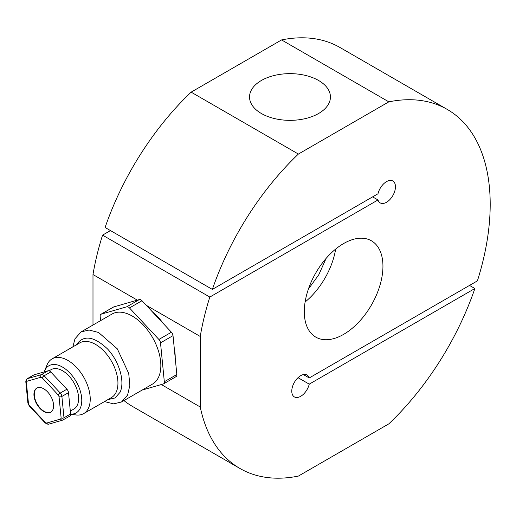 <?xml version="1.0" encoding="UTF-8"?>
<svg xmlns="http://www.w3.org/2000/svg" width="516" height="516" viewBox="0 0 516 516"><rect width="100%" height="100%" fill="white"/><g stroke="black" fill="none" stroke-linecap="round" stroke-linejoin="round"><path stroke-width="0.77" d="M304.292 311.67A55.618 32.108 120 0 0 315.805 337.129A55.618 32.108 120 0 0 358.665 322.229A55.618 32.108 120 0 0 382.943 266.256A55.618 32.108 120 0 0 371.423 240.798A55.618 32.108 120 0 0 328.563 255.697A55.618 32.108 120 0 0 304.292 311.67M309.239 377.957A12.642 7.295 120 0 0 307.033 375.029A12.642 7.295 120 0 0 297.293 378.415A12.642 7.295 120 0 0 291.772 391.141A12.642 7.295 120 0 0 294.391 396.927A12.642 7.295 120 0 0 309.239 384.149L474.875 288.521A207.303 119.686 -60 0 1 388.838 423.855L298.39 476.075A207.303 119.686 -60 0 1 239.966 468.489A207.303 119.686 -60 0 1 200.247 407.001L200.247 336.464A207.303 119.686 -60 0 1 209.825 297.055L377.989 199.963A12.642 7.295 120 0 0 380.195 202.891A12.642 7.295 120 0 0 392.837 195.596A12.642 7.295 120 0 0 392.837 181A12.642 7.295 120 0 0 377.989 193.771L212.353 289.405A207.303 119.686 -60 0 1 298.39 154.065L388.838 101.846A207.303 119.686 -60 0 1 447.269 109.431A207.303 119.686 -60 0 1 490.2 204.33A207.303 119.686 -60 0 1 477.41 280.865L309.239 377.957L303.395 374.584M318.591 113.507A40.448 23.355 0 0 0 330.433 96.995A40.448 23.355 0 0 0 305.466 75.42A40.448 23.355 0 0 0 261.386 80.483A40.448 23.355 0 0 0 249.538 96.995A40.448 23.355 0 0 0 274.506 118.57A40.448 23.355 0 0 0 318.591 113.507M175.214 357.988A40.448 23.355 -120 0 0 175.221 357.285A40.448 23.355 -120 0 0 174.253 348.21M447.269 109.431L340.012 47.511A207.303 119.686 120 0 0 281.581 39.925L388.838 101.846M298.39 154.065L191.133 92.145L281.581 39.925M191.133 92.145A207.303 119.686 120 0 0 105.096 227.479L212.353 289.405M377.989 199.963L372.629 196.867M209.825 297.055L102.568 235.135L110.463 230.575M102.568 235.135A207.303 119.686 120 0 0 92.99 274.538L137.327 300.131M146.26 305.291L200.247 336.464M163.211 323.442A40.448 23.355 -120 0 0 152.001 311.438M200.247 407.001L161.34 384.543M92.99 325.028L92.99 274.538M123.95 400.571A207.303 119.686 120 0 0 132.709 406.569L239.966 468.489M469.515 285.425L474.875 288.521M298.029 377.68L309.239 384.149M308.413 289.044L318.843 274.66L326.086 258.432M76.052 345.281C83.057 334.658 93.506 335.845 107.399 348.829C119.267 361.258 125.22 381.866 120.015 392.36L115.01 397.959L107.831 399.655M142.106 390.083L163.275 383.981A3.793 2.187 -120 0 0 163.559 383.859A3.793 2.187 -120 0 0 164.133 383.22A3.793 2.187 -120 0 0 164.327 381.743L160.508 342.856A3.793 2.187 -120 0 0 158.896 339.451L129.477 307.949A3.793 2.187 -120 0 0 126.82 306.781L101.22 314.16A3.793 2.187 -120 0 0 100.93 314.283A3.793 2.187 -120 0 0 100.162 316.398L100.581 320.649M175.788 376.757A3.793 2.187 -120 0 0 176.072 376.635A3.793 2.187 -120 0 0 176.646 375.99A3.793 2.187 -120 0 0 176.84 374.519L173.021 335.632A3.793 2.187 -120 0 0 171.415 332.227L141.99 300.725A3.793 2.187 -120 0 0 139.333 299.557L113.733 306.936A3.793 2.187 -120 0 0 113.443 307.059L100.93 314.283M72.872 346.862L74.981 338.786L81.077 331.911L89.087 330.034L98.575 332.485L117.306 348.829L128.723 373.449L129.851 385.349L127.581 395.114L121.524 401.97L113.681 403.867L104.471 401.596M81.077 331.911L112.024 314.044A40.448 23.355 60 0 1 148.266 330.969A40.448 23.355 60 0 1 158.547 377.235A40.448 23.355 60 0 1 152.472 384.104L121.524 401.97M44.215 371.907A27.219 15.719 60 0 1 44.544 371.01L47.014 364.967A31.599 18.247 60 0 1 47.343 364.225A31.599 18.247 60 0 1 52.09 358.859A31.599 18.247 60 0 1 80.412 372.081A31.599 18.247 60 0 1 88.436 408.227A31.599 18.247 60 0 1 83.689 413.593A31.599 18.247 60 0 1 75.865 414.935L70.615 414.219M44.544 371.01A27.219 15.719 60 0 1 44.828 370.365A27.219 15.719 60 0 1 70.092 373.255A27.219 15.719 60 0 1 80.232 408.279A27.219 15.719 60 0 1 70.615 414.161M49.078 370.817L51.155 369.617A22.756 13.139 60 0 1 71.543 379.137A22.756 13.139 60 0 1 77.323 405.163A22.756 13.139 60 0 1 73.904 409.027L70.318 411.097M69.544 416.199A3.793 2.187 -120 0 0 69.834 416.077A3.793 2.187 -120 0 0 70.402 415.432A3.793 2.187 -120 0 0 70.595 413.961L68.505 392.637A3.793 2.187 -120 0 0 66.893 389.232L50.762 371.952A3.793 2.187 -120 0 0 48.098 370.785L34.062 374.829A3.793 2.187 -120 0 0 33.772 374.951L27.161 378.77A3.793 2.187 60 0 1 27.445 378.647L34.062 374.829M36.984 388.019A13.906 8.03 -120 0 0 35.075 390.27A13.906 8.03 -120 0 0 38.507 406.034A13.906 8.03 -120 0 0 50.884 412.091M34.72 390.477A13.906 8.03 60 0 1 36.804 388.116A13.906 8.03 60 0 1 49.265 393.934A13.906 8.03 60 0 1 52.8 409.839A13.906 8.03 60 0 1 50.71 412.2A13.906 8.03 60 0 1 38.248 406.382A13.906 8.03 60 0 1 34.72 390.477M152.394 311.864A40.448 23.355 60 0 1 162.74 322.945M174.344 349.068A40.448 23.355 60 0 1 175.15 357.291M305.104 302.002A55.618 32.108 120 0 0 335.652 249.093M83.689 413.593L111.398 397.597A31.599 18.247 -120 0 0 116.145 392.231A31.599 18.247 -120 0 0 108.115 356.085A31.599 18.247 -120 0 0 79.799 342.863L52.09 358.859M48.098 370.785L41.486 374.603L27.445 378.647A2.025 1.632 73.9 0 0 26.877 381.292L26.381 382.337A2.025 1.019 174.4 0 1 25.8 381.711L26.077 379.963L27.161 378.77M176.84 374.519L164.327 381.743M70.595 413.961L63.984 417.779A3.793 2.187 60 0 1 63.791 419.25A3.793 2.187 60 0 1 63.216 419.895A3.793 2.187 60 0 1 62.933 420.018A2.025 1.632 -106.1 0 1 62.636 420.14A2.025 1.632 -106.1 0 1 60.643 419.024L46.601 423.075A2.025 1.632 73.9 0 0 48.594 424.191L45.311 423.081A2.025 0.613 -43 0 1 45.363 422.527L29.225 405.253A2.025 0.613 137 0 0 29.18 405.808L27.896 403.035A2.025 1.019 -5.6 0 0 28.477 403.66L26.381 382.337M160.508 342.856L173.021 335.632M101.22 314.16L113.733 306.936M139.333 299.557L126.82 306.781M129.477 307.949L141.99 300.725M171.415 332.227L158.896 339.451M57.966 379.666A22.756 13.139 60 0 1 61.082 383.001M66.893 389.232L60.282 393.05A3.793 2.187 60 0 1 61.888 396.456A2.025 1.019 174.4 0 1 59.037 396.656L61.133 417.979A2.025 1.019 -5.6 0 0 63.984 417.779L61.888 396.456L68.505 392.637M26.877 381.292L40.912 377.248A2.025 1.632 -106.1 0 1 41.486 374.603A3.793 2.187 60 0 1 44.15 375.771A2.025 0.613 137 0 0 42.157 377.789L58.289 395.069A2.025 0.613 -43 0 1 60.282 393.05L44.15 375.771L50.762 371.952M58.289 395.069L59.037 396.656M28.477 403.66L29.225 405.253M45.363 422.527L46.601 423.075M60.643 419.024L61.133 417.979M42.157 377.789L40.912 377.248M163.559 383.859L176.072 376.635M48.594 424.191L62.636 420.14L69.834 416.077M45.311 423.081L29.18 405.808M27.896 403.035L25.8 381.711"/></g></svg>
